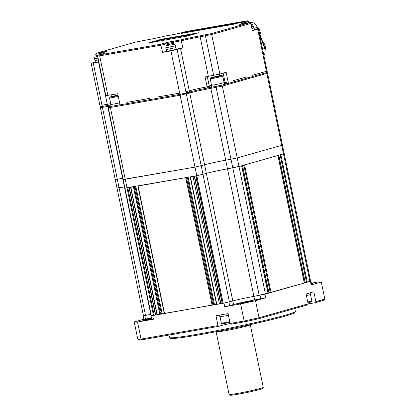 <?xml version="1.0" encoding="UTF-8"?>
<svg xmlns="http://www.w3.org/2000/svg" width="416" height="416" viewBox="0 0 416 416"><rect width="100%" height="100%" fill="white"/><g stroke="black" fill="none" stroke-linecap="round" stroke-linejoin="round"><path stroke-width="0.62" d="M304.34 282.807L310.617 281.206L284.206 153.67L280.145 154.84M268.065 293.093L304.299 283.036M304.387 283.031L277.976 155.506L243.87 165.126M216.668 304.387L223.2 303.274L232.794 300.96A15.61 0.733 168.3 0 1 253.9 296.374L268.024 293.322M241.701 165.781L227.49 168.839A15.61 0.733 -11.7 0 0 206.383 173.425L196.03 175.869L222.44 303.404M222.165 303.399L195.764 175.916M220.927 303.67L194.511 176.134M220.652 303.664L194.251 176.181M219.409 303.935L192.998 176.4L190.169 176.883M164.362 313.555L216.554 304.278M186.467 177.512L137.868 186.051L164.278 313.586M154.222 315.364L127.811 187.829L124.972 188.204L151.382 315.739L164.252 313.446M134.165 186.68L130.842 187.294L157.253 314.829M156.978 314.824L130.577 187.34M155.735 315.094L129.324 187.559M155.459 315.094L129.059 187.606M266.604 72.576L267.545 73.195L282.422 145.049L281.715 145.314L282.422 145.049L284.206 153.67L239.002 166.556L227.49 168.839A15.61 0.733 -11.7 0 0 206.383 173.425L196.789 175.739L125.679 187.938M110.999 105.893A15.61 0.733 -11.7 0 0 107.734 106.434L122.616 178.282L117.307 179.213L122.616 178.282A15.61 0.733 -11.7 0 1 122.907 178.23A15.61 0.733 -11.7 0 0 122.616 178.282L124.4 186.904L117.016 188.079L143.426 315.614L145.506 315.37L150.81 314.439L124.4 186.904A15.61 0.733 -11.7 0 1 124.691 186.852A15.61 0.733 -11.7 0 0 124.4 186.904L117.723 187.814M151.091 315.786L150.81 314.439A15.61 0.733 168.3 0 1 151.107 314.387A15.61 0.733 -11.7 0 0 150.81 314.439L143.416 315.557M295.318 311.574L294.606 312.66A63.357 2.985 168.3 0 1 284.908 316.186A63.357 2.985 168.3 0 1 216.923 331.542A63.357 2.985 168.3 0 1 170.659 338.328L169.577 337.615A64.277 3.026 -11.7 0 0 216.512 330.736A64.277 3.026 -11.7 0 0 285.48 315.156A64.277 3.026 -11.7 0 0 295.318 311.574A64.277 3.026 -11.7 0 0 295.355 311.423L294.757 308.511M308.079 303.966A7.348 0.348 168.3 0 1 309.915 303.628L315.312 302.682L315.884 301.647L324.834 299.109L324.085 300.191L315.312 302.682M311.49 283.67A6.058 0.286 168.3 0 1 312.723 283.587A6.058 0.286 168.3 0 1 311.792 283.941A6.058 0.286 168.3 0 1 311.558 284.008M151.668 318.838A6.058 0.286 168.3 0 1 142.813 320.414A6.058 0.286 168.3 0 1 143.744 320.065A6.058 0.286 168.3 0 1 151.564 318.349M250.229 301.402A6.058 0.286 168.3 0 1 243.594 302.895A6.058 0.286 168.3 0 1 239.294 303.508A6.058 0.286 168.3 0 1 240.224 303.155A6.058 0.286 168.3 0 1 246.86 301.657A6.058 0.286 168.3 0 1 251.16 301.049A6.058 0.286 168.3 0 1 250.229 301.402M240.625 303.94A96.413 4.54 -11.7 0 0 255.518 300.7L265.678 297.82L254.644 299.962A15.61 0.733 168.3 0 0 233.537 304.554L224.702 306.732L240.625 303.94L244.161 321.006A96.413 4.54 -11.7 0 0 259.048 317.767L308.147 303.841L306.098 293.966L313.841 291.772L315.884 301.647M224.702 306.732L223.959 303.139L151.372 315.682M143.822 319.238L134.233 321.958A96.413 4.54 -11.7 0 0 137.524 322.01L153.447 319.218L151.788 319.415L151.044 315.822M137.524 322.01L141.06 339.076L218 325.588L218.67 326.352L142.007 339.789L141.06 339.076A96.413 4.54 -11.7 0 1 137.769 339.024L134.233 321.958M255.518 300.7L259.048 317.767L258.658 318.75A95.493 4.498 168.3 0 1 244.551 321.818L230.802 324.225L230.131 323.466L228.082 313.586L215.956 315.713L218 325.588M230.131 323.466L244.161 321.006L244.551 321.818M310.601 281.122L310.96 281.122L311.704 284.716L311.142 284.929L321.303 282.048L324.834 299.109M223.959 303.139L232.794 300.96A15.61 0.733 168.3 0 1 253.9 296.374L264.935 294.226L310.96 281.122M321.303 282.048A96.413 4.54 -11.7 0 0 318.011 281.996L311.381 283.156M308.147 303.841L307.575 304.876L258.658 318.75M218.67 326.352L222.113 325.374A7.348 0.348 168.3 0 1 230.209 323.554M142.007 339.789A95.493 4.498 168.3 0 1 138.892 339.737L137.769 339.024M168.974 335.062L169.478 337.49A64.277 3.026 -11.7 0 0 169.577 337.615M151.502 318.042L143.832 319.29L143.088 315.697M309.915 281.471L281.715 145.314L237.219 157.934L225.706 160.212A15.61 0.733 -11.7 0 0 204.594 164.804L195 167.112L123.895 179.317M145.506 315.37L117.307 179.213L115.232 179.457L115.939 179.192M228.441 83.403L226.132 72.264L219.846 74.048L211.666 34.528L250.843 23.421L252.33 30.607L258.357 28.829L267.358 72.301L266.167 72.701L265.907 71.448L251.883 75.421L252.143 76.679L247.307 78.052L247.042 76.794L233.017 80.772L233.277 82.03L228.441 83.403L227.23 83.616L226.97 82.358L225.15 82.675L226.97 82.358L227.23 83.616L225.41 83.933L223.168 73.107M266.167 72.701L252.143 76.679L251.883 75.421L265.907 71.448L266.167 72.701M247.307 78.052L233.277 82.03L233.017 80.772L247.042 76.794L247.307 78.052M225.108 82.472L224.297 82.618L225.108 82.472M225.368 83.73L224.557 83.871M211.385 85.452A67.948 3.203 168.3 0 1 209.232 85.946A67.948 3.203 -11.7 0 0 211.385 85.452M211.645 86.71A67.948 3.203 168.3 0 1 209.492 87.204M207.277 76.518L209.279 86.19L207.116 86.804L207.376 88.062L209.539 87.448L209.279 86.19L207.116 86.804A15.61 0.733 -11.7 0 0 189.27 90.797L186.368 91.619L186.628 92.877L179.936 94.364L179.176 94.5L178.916 93.241L156.936 97.094L157.196 98.353L149.614 99.679L149.354 98.42L127.374 102.274L127.634 103.532L120.052 104.863L117.749 93.725L105.815 95.696L97.63 56.181L98.348 55.084L160.649 44.268L165.001 43.035A6.427 0.302 168.3 0 1 173.69 41.148L181.054 39.858A16.526 0.78 168.3 0 1 200.444 35.776L210.72 33.764L249.413 22.792L242.59 23.988A6.427 0.302 168.3 0 1 239.694 24.341A6.427 0.302 168.3 0 1 240.672 23.956L245.367 22.625A16.526 0.78 168.3 0 1 241.363 22.974A16.526 0.78 168.3 0 1 243.875 21.98L247.822 20.8L246.163 21.003L185.526 31.632L181.168 32.864A6.427 0.302 168.3 0 1 172.479 34.757L165.121 36.046A16.526 0.78 168.3 0 1 145.725 40.128L135.45 42.136L96.756 53.108L103.579 51.917A6.427 0.302 168.3 0 1 106.486 51.584A6.427 0.302 168.3 0 1 105.503 51.943L100.807 53.274A16.526 0.78 168.3 0 1 104.827 52.998A16.526 0.78 168.3 0 1 102.294 53.919L98.348 55.084M207.376 88.062A15.61 0.733 -11.7 0 0 189.53 92.056L186.628 92.877L186.368 91.619L189.27 90.797L180.528 48.584A15.61 0.733 168.3 0 1 182.827 47.975L181.334 40.789L173.394 42.182L161.106 45.172L97.63 56.181M179.176 94.5L157.196 98.353L156.936 97.094L178.916 93.241L179.176 94.5M149.614 99.679L127.634 103.532L127.374 102.274L149.354 98.42L149.614 99.679M110.812 104.998A15.61 0.733 -11.7 0 0 107.552 105.534L103.002 106.33L102.742 105.071L107.292 104.276L102.742 105.071L103.002 106.33L100.168 106.709L91.166 63.237L98.545 62.062A15.61 0.733 168.3 0 1 98.842 62.01M107.552 105.534L107.292 104.276A15.61 0.733 -11.7 0 1 110.734 103.714A15.61 0.733 -11.7 0 0 107.292 104.276L98.545 62.062M249.137 22.599L249.491 22.5A7.348 6.146 74.2 0 1 257.254 27.394L257.759 28.844M262.558 49.119L264.628 48.526L259.23 33.056M264.628 48.526A7.348 6.146 74.2 0 1 263.89 55.557M219.846 74.048L208.333 76.331A15.61 0.733 -11.7 0 0 205.072 76.924L207.116 86.804A15.61 0.733 -11.7 0 0 189.27 90.797L189.53 92.056M247.822 20.8L248.908 21.518L245.107 22.662M210.72 33.764L211.666 34.528L200.148 36.811A15.61 0.733 -11.7 0 0 181.334 40.789L181.054 39.858M161.283 39.286L147.742 43.124L187.366 36.078L198.427 32.776L161.283 39.286L161.398 39.827L194.787 33.972M188.412 31.387L181.158 33.446L233.459 24.279L241.264 22.23L188.412 31.387L188.521 31.928L237.073 23.416M95.29 62.005L91.166 63.237M95.997 55.697L95.701 54.278L100.703 53.404M160.649 44.268L162.594 52.359L170.934 50.898L180.528 48.584M258.357 28.829L254.103 29.453M99.897 54.6L99.861 54.413A15.61 0.733 -11.7 0 1 101.317 54.2M111.992 96.45L111.649 94.796M248.456 22.989C249.278 22.662 249.366 22.578 248.716 22.74M182.827 47.975L176.254 49.124M162.594 52.359L166.561 51.23M246.683 23.286L245.367 22.625M96.756 53.108L95.701 54.278M250.843 23.421L249.413 22.792M100.807 53.274L99.861 54.413M161.398 39.827L151.492 42.468M188.521 31.928L184.907 32.786M219.227 74.214L219.549 75.774M115.04 94.198L115.352 95.69M215.842 77.038A5.694 0.27 -11.7 0 0 221.879 75.499A5.694 0.27 -11.7 0 0 216.788 76.294A5.694 0.27 -11.7 0 0 210.746 77.808A5.694 0.27 -11.7 0 0 215.842 77.038M221.879 75.499L222.747 76.066A6.427 0.302 168.3 0 1 222.758 76.081A6.427 0.302 168.3 0 1 215.93 77.802A6.427 0.302 168.3 0 1 210.168 78.686A6.427 0.302 168.3 0 1 210.174 78.671L210.746 77.808M210.168 78.686L211.51 85.155A6.427 0.302 -11.7 0 0 217.272 84.271A6.427 0.302 -11.7 0 0 224.099 82.545L222.758 76.081M216.622 76.424L219.268 76.154L213.06 77.412L216.622 76.424L216.689 76.747M224.084 82.477A6.609 0.312 168.3 0 1 224.276 82.508L224.65 84.308A6.609 0.312 168.3 0 1 217.625 86.076A6.609 0.312 168.3 0 1 211.702 86.986L211.328 85.192A6.609 0.312 168.3 0 1 211.494 85.082M224.276 82.508A6.609 0.312 168.3 0 1 217.256 84.282A6.609 0.312 168.3 0 1 211.328 85.192M118.045 95.16A5.694 0.27 -11.7 0 0 116.152 95.524A5.694 0.27 -11.7 0 0 110.105 97.037A5.694 0.27 -11.7 0 0 115.206 96.268A5.694 0.27 -11.7 0 0 118.144 95.633M118.3 96.387A6.427 0.302 168.3 0 1 115.294 97.032A6.427 0.302 168.3 0 1 109.533 97.916A6.427 0.302 168.3 0 1 109.538 97.9L110.105 97.037M109.533 97.916L110.874 104.385A6.427 0.302 -11.7 0 0 116.631 103.501A6.427 0.302 -11.7 0 0 119.636 102.856M118.118 95.503L112.424 96.642L118.071 95.295M116.048 95.976L115.981 95.654M120.011 104.66A6.609 0.312 168.3 0 1 116.99 105.305A6.609 0.312 168.3 0 1 111.062 106.215L110.692 104.421A6.609 0.312 168.3 0 1 110.859 104.312M119.642 102.861A6.609 0.312 168.3 0 1 116.615 103.511A6.609 0.312 168.3 0 1 110.692 104.421M165.849 47.793C166.109 44.429 166.785 45.464 167.539 44.658L168.906 44.361L167.393 45.713L168.912 45.448L169.853 44.257L170.425 44.096L171.319 43.94L173.259 44.507L174.226 44.231L172.286 43.664L171.392 43.826L172.094 43.633C173.43 43.95 173.753 42.515 175.562 45.781L165.849 47.793L166.223 49.587L166.988 49.301M171.111 43.976L168.34 44.465M166.223 49.587L166.598 51.386L176.306 49.374L175.932 47.58L166.223 49.587L175.932 47.58L175.562 45.781M169.047 45.048L168.906 44.361M98.514 55.006L97.089 55.359M98.795 61.797L95.347 62.28L94.973 60.486L98.426 59.998L95.737 60.195M98.051 58.204L94.604 58.687C94.858 55.328 95.534 56.363 96.288 55.552L97.656 55.26L97.084 55.422L96.143 56.612L97.661 56.347M97.848 55.843L98.067 55.515M97.796 55.926L97.656 55.26M251.124 24.918L252.091 24.643L250.978 24.086M252.278 30.368L254.171 29.786L253.802 27.992L251.909 28.574L253.802 27.992L253.427 26.192L251.534 26.775M259.886 33.935L260.754 33.691L259.246 29.359A3.406 2.85 -105.8 0 0 257.192 27.16M264.982 49.884A3.406 2.85 -105.8 0 0 265.288 46.686L263.78 42.354L262.907 42.598M260.754 33.691L259.922 34.034M267.545 73.195L222.342 86.081L210.824 88.364A15.61 0.733 -11.7 0 0 189.717 92.955L180.123 95.264L110.386 107.484L108.306 107.734L109.023 106.636L113.282 105.997M265.97 72.758L266.838 73.466L281.715 145.314L237.219 157.934L225.706 160.212A15.61 0.733 -11.7 0 0 204.594 164.804L195 167.112L123.188 179.582L108.306 107.734M108.02 105.451L107.734 106.434L102.43 107.359L100.355 107.609L100.968 106.668M102.71 106.382L102.43 107.359L117.307 179.213L115.232 179.457L100.355 107.609M111.025 106.028L109.023 106.636M114.904 105.711L120.042 104.811M207.875 87.922A16.526 0.78 168.3 0 1 211.125 87.329L223.054 84.848M224.089 84.552L227.682 83.533M307.772 302.032A6.427 0.302 -11.7 0 0 310.83 301.278A6.427 0.302 -11.7 0 0 311.813 300.919L311.246 301.787A5.694 0.27 168.3 0 1 310.372 302.104A5.694 0.27 168.3 0 1 307.913 302.718M311.813 300.919A6.427 0.302 -11.7 0 0 311.818 300.903L310.497 294.512M306.436 295.578A6.609 0.312 -11.7 0 0 309.644 294.783A6.609 0.312 -11.7 0 0 310.658 294.403L310.32 292.765M229.897 322.338A5.694 0.27 168.3 0 1 222.243 323.679L221.374 323.112A6.427 0.302 -11.7 0 0 221.374 323.112A6.427 0.302 -11.7 0 0 229.757 321.656M219.518 315.084L219.846 316.67A6.609 0.312 -11.7 0 0 228.415 315.198M250.026 324.371L250.286 324.776A17.446 0.822 168.3 0 1 250.307 324.808A17.446 0.822 168.3 0 1 247.624 325.822A17.446 0.822 168.3 0 1 228.514 330.122A17.446 0.822 168.3 0 1 216.138 331.88A17.446 0.822 168.3 0 1 216.148 331.843L216.221 331.37M250.307 324.808L263.266 387.379A17.446 0.822 168.3 0 1 263.255 387.421L262.543 388.502A16.526 0.78 168.3 0 1 260.01 389.423A16.526 0.78 168.3 0 1 242.278 393.432A16.526 0.78 168.3 0 1 230.209 395.2L229.122 394.488A17.446 0.822 168.3 0 1 229.096 394.456L216.138 331.88M263.255 387.421A17.446 0.822 168.3 0 1 260.582 388.393A17.446 0.822 168.3 0 1 241.862 392.621A17.446 0.822 168.3 0 1 229.122 394.488M307.304 282.214L280.888 154.679M306.556 282.376L280.155 154.887M305.193 282.615L278.819 155.267M304.45 282.776L278.086 155.475M304.304 283.062L277.893 155.527M271.029 292.5L244.613 164.965M270.28 292.661L243.88 165.173M268.918 292.9L242.544 165.552M268.174 293.062L241.81 165.76M268.029 293.353L241.618 165.818M265.418 294.091L222.342 86.081L221.395 85.316M259.21 295.443L216.133 87.433L216.429 86.398M254.644 299.962L210.824 88.364L211.125 87.329M233.537 304.554L189.717 92.955L188.848 92.248M229.408 301.922L186.332 93.912L185.453 93.2M223.2 303.274L180.123 95.264L180.404 94.281M216.83 304.387L190.419 176.852M214.495 304.642L188.115 177.258M213.746 304.803L187.361 177.388M212.878 305.048L186.472 177.544M212.134 305.214L185.723 177.679M164.528 313.555L138.117 186.02M162.188 313.81L135.808 186.425M161.444 313.971L135.06 186.555M160.576 314.215L134.17 186.711M159.827 314.376L133.416 186.841M153.462 315.494L110.386 107.484L110.682 106.449M309.639 302.302L309.915 303.628M153.447 319.218L152.703 315.63M265.678 297.82L264.935 294.226M311.142 284.929L310.398 281.336M221.692 323.32L222.113 325.374M145.491 319.093L144.747 315.505M260.707 298.901L259.964 295.308M229.668 305.651L228.925 302.058M248.451 22.963L248.206 21.788L247.26 21.018M213.637 75.4L205.457 35.88L205.754 34.845M208.333 76.331L200.148 36.811L200.444 35.776M107.895 95.451L99.71 55.931L100.006 54.896M102.242 106.465L93.241 62.993M186.144 93.018L177.143 49.546M179.936 94.364L170.934 50.898M266.651 72.566L257.65 29.094M253.874 28.35L257.254 27.394M166.322 45.614L165.942 43.8L165.001 43.035M173.711 43.716L173.394 42.182L173.69 41.148M244.78 22.714L243.875 21.98M241.02 24.242L240.672 23.956M103.579 51.917L103.402 52.541M158.912 40.362L158.803 39.827M186.04 32.469L185.926 31.928M170.446 43.924L168.979 44.247M172.286 43.664L171.964 43.659M169.853 44.257L171.319 43.94M168.012 44.522L168.334 44.528M98.909 54.881L97.729 55.141M96.762 55.416L97.084 55.422M258.814 31.049L264.306 46.784A7.41 6.198 74.2 0 1 264.768 48.963M257.218 27.29A7.41 6.198 74.2 0 1 258.024 28.818M258.508 29.567L259.246 29.359M264.415 46.93L265.288 46.686M268.112 293.316L241.701 165.792M216.58 304.418L190.174 176.894M124.972 188.204L123.188 179.582M117.016 188.079L115.232 179.457M249.148 22.656L248.908 21.518M168.839 44.273L170.524 43.909M97.588 55.172L99.273 54.803M94.973 60.486L94.604 58.687M253.427 26.192L252.346 24.518L250.962 23.998M257.14 27.082L258.086 28.813M264.841 49.234L264.363 46.774L258.721 30.602M261.045 37.263L261.763 39.322M221.364 323.102L220.038 316.706"/></g></svg>
